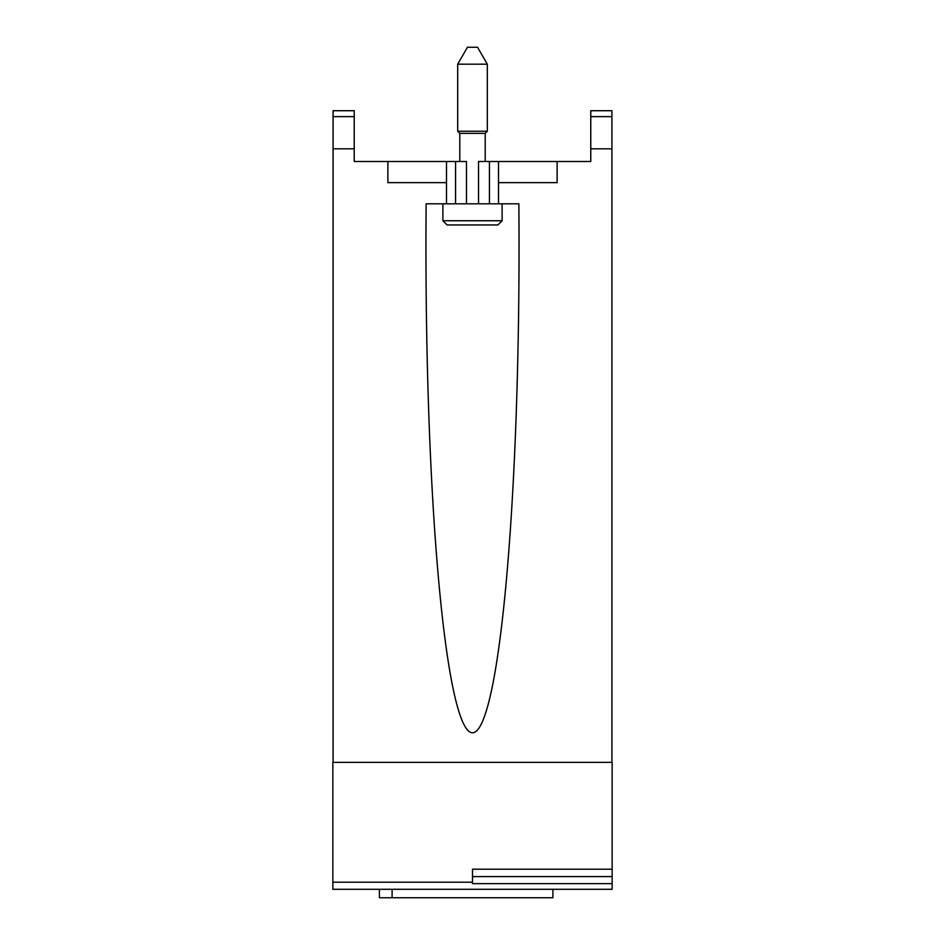 <?xml version="1.0" encoding="UTF-8"?>
<svg xmlns="http://www.w3.org/2000/svg" width="945" height="945" viewBox="0 0 945 945"><rect width="100%" height="100%" fill="white"/><g stroke="black" fill="none" stroke-linecap="round" stroke-linejoin="round"><path stroke-width="1.42" d="M487.313 64.177L477.532 47.25L467.468 47.25L457.687 64.177L487.313 64.177L487.313 131.237L457.687 131.237L457.687 64.177M379.406 889.292L379.406 897.75L552.896 897.75L552.896 889.292M392.104 889.292L392.104 897.75M457.687 131.237L459.802 133.363L485.198 133.363L487.313 131.237M472.5 882.193L472.5 869.211L612.136 869.211L612.136 889.292L332.864 889.292L332.864 882.193L472.5 882.193L472.5 883.646L612.136 883.646M472.5 876.594L612.136 876.594M442.886 203.813L442.886 220.74L447.115 224.969L497.885 224.969L502.114 220.74L502.114 203.813M485.198 133.363L485.198 161.5M459.802 161.5L459.802 133.363M478.524 203.813L478.524 161.5L489.427 161.5L489.427 203.813L498.499 203.813L498.499 182.657L557.125 182.657L557.125 161.5L498.499 161.5L498.499 182.657M489.427 203.813L455.573 203.813L455.573 161.5L466.476 161.5L466.476 203.813M455.573 161.5L446.501 161.5L446.501 203.813L455.573 203.813M446.501 161.5L387.875 161.5L387.875 182.657L446.501 182.657M387.875 161.5L354.233 161.5L354.233 110.719L333.077 110.719L333.077 762.343M611.923 762.343L611.923 110.719L590.767 110.719L590.767 161.5L557.125 161.5M498.499 161.5L489.427 161.5M611.923 116.625L590.767 116.625M612.136 869.211L612.136 762.343L332.864 762.343L332.864 882.193M354.233 116.625L333.077 116.625M442.886 220.74L502.114 220.74M498.499 203.813L518.864 203.813A485.624 46.541 -90 0 1 519.041 247.153A485.624 46.541 -90 0 1 472.5 732.777A485.624 46.541 -90 0 1 425.959 247.153A485.624 46.541 -90 0 1 426.136 203.813L446.501 203.813M611.923 148.802L590.767 148.802M354.233 148.802L333.077 148.802"/></g></svg>
